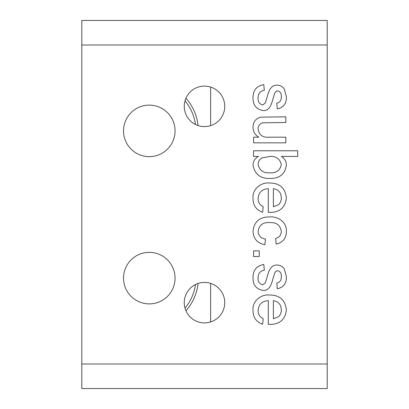 <?xml version="1.0" encoding="UTF-8"?>
<svg xmlns="http://www.w3.org/2000/svg" width="409" height="409" viewBox="0 0 409 409"><rect width="100%" height="100%" fill="white"/><g stroke="black" fill="none" stroke-linecap="round" stroke-linejoin="round"><path stroke-width="0.61" d="M175.052 130.88A25.767 25.767 0 0 0 149.285 105.113A25.767 25.767 0 0 0 123.518 130.88A25.767 25.767 0 0 0 149.285 156.647A25.767 25.767 0 0 0 175.052 130.88M175.052 278.12A25.767 25.767 0 0 0 149.285 252.353A25.767 25.767 0 0 0 123.518 278.12A25.767 25.767 0 0 0 149.285 303.887A25.767 25.767 0 0 0 175.052 278.12M224.745 106.34A20.245 20.245 0 0 0 204.5 86.094A20.245 20.245 0 0 0 184.254 106.34A20.245 20.245 0 0 0 204.5 126.585A20.245 20.245 0 0 0 224.745 106.34M224.745 302.66A20.245 20.245 0 0 0 204.5 282.414A20.245 20.245 0 0 0 184.254 302.66A20.245 20.245 0 0 0 204.5 322.906A20.245 20.245 0 0 0 224.745 302.66M281.295 164.74C280.022 158.917 276.233 156.146 269.93 156.422L262.067 157.915C259.531 159.403 258.212 161.601 258.105 164.51C259.439 170.405 263.309 173.176 269.725 172.823C276.111 173.263 279.971 170.568 281.295 164.74M258.416 156.422L253.58 156.422L253.58 150.768L297.701 150.768L297.701 156.422L281.464 156.422C284.608 158.482 286.244 161.366 286.387 165.083C285.058 174.065 279.659 178.534 270.175 178.482C260.415 178.713 254.695 174.234 253.013 165.057C253.176 161.187 254.976 158.309 258.416 156.422M253.58 142.848L253.58 137.189L258.846 137.189C255.098 134.97 253.156 131.703 253.013 127.388C253.069 121.897 255.686 118.487 260.87 117.148L285.819 116.831L285.819 122.485L262.629 122.812C259.649 123.722 258.14 125.752 258.105 128.912C258.969 134.919 262.563 137.68 268.887 137.189L285.819 137.189L285.819 142.848L253.58 142.848M258.105 198.293C258.043 202.189 259.741 204.991 263.197 206.698L262.629 212.24C256.136 209.904 252.931 205.226 253.013 198.207C252.256 189.224 260.794 182.174 269.429 183.007C279.649 183.033 285.303 188.002 286.387 197.905C285.283 207.567 279.73 212.409 269.736 212.419L268.289 212.394L268.289 188.661C262.097 189.045 258.703 192.256 258.105 198.293M253.58 256.535L253.58 250.881L259.234 250.881L259.234 256.535L253.58 256.535M258.105 310.288C258.043 314.184 259.741 316.985 263.197 318.693L262.629 324.235C256.136 321.893 252.931 317.215 253.013 310.201C252.256 301.218 260.794 294.168 269.429 295.001C279.649 295.027 285.303 299.996 286.387 309.899C285.283 319.562 279.73 324.398 269.736 324.414L268.289 324.383L268.289 300.656C262.097 301.039 258.703 304.25 258.105 310.288M327.2 44.99L81.8 44.99L81.8 20.45L327.2 20.45L327.2 388.55L81.8 388.55L81.8 364.01L327.2 364.01M81.8 44.99L81.8 364.01M253.013 277.844C252.895 270.344 256.479 265.881 263.759 264.454L264.326 270.114C260.119 270.947 258.043 273.544 258.105 277.905C257.828 281.617 259.357 283.918 262.69 284.817L265.298 282.885L266.949 277.573C268.37 272.358 270.247 264.848 277.036 265.022C279.966 265.073 282.328 266.254 284.122 268.565L286.387 276.458C286.689 283.243 283.672 287.348 277.338 288.78L276.77 283.12C279.92 282.317 281.428 280.231 281.295 276.873C281.648 273.647 280.421 271.581 277.609 270.676L275.922 271.269L274.633 273.135L273.396 277.414C271.75 282.634 270.339 290.702 263.268 290.477C256.392 289.311 252.977 285.099 253.013 277.844M258.105 231.228C258.411 235.778 260.86 238.37 265.456 239.004L264.894 244.659C257.455 243.309 253.498 238.897 253.013 231.422C254.03 221.724 259.551 216.898 269.577 216.944C278.013 216.141 286.995 222.312 286.387 231.412C286.274 238.309 282.88 242.532 276.203 244.091L275.64 238.437C279.25 237.486 281.136 235.155 281.295 231.448C280.303 225.16 276.443 222.21 269.725 222.598C263.043 222.143 259.168 225.022 258.105 231.228M253.013 97.976C252.895 90.476 256.479 86.013 263.759 84.586L264.326 90.246C260.119 91.079 258.043 93.676 258.105 98.037C257.828 101.749 259.357 104.05 262.69 104.949L265.298 103.017L266.949 97.705C268.37 92.49 270.247 84.98 277.036 85.154C279.966 85.205 282.328 86.386 284.122 88.697L286.387 96.59C286.689 103.375 283.672 107.48 277.338 108.912L276.77 103.252C279.92 102.449 281.428 100.363 281.295 97.005C281.648 93.779 280.421 91.713 277.609 90.808L275.922 91.401L274.633 93.267L273.396 97.547C271.75 102.766 270.339 110.834 263.268 110.609C256.392 109.443 252.977 105.231 253.013 97.976M281.295 197.879C281.131 192.603 278.493 189.531 273.376 188.661L273.376 206.765L278.59 204.684C280.436 202.803 281.341 200.533 281.295 197.879M281.295 309.874C281.131 304.598 278.493 301.525 273.376 300.656L273.376 318.754L278.59 316.678C280.436 314.797 281.341 312.527 281.295 309.874M185.942 98.247A49.08 49.08 0 0 1 198.074 125.537M195.466 124.459A46.626 46.626 0 0 0 184.996 100.905M184.996 308.095A46.626 46.626 0 0 0 195.466 284.541M198.074 283.463A49.08 49.08 0 0 1 185.942 310.753M210.635 321.955L210.635 283.365M210.635 125.635L210.635 87.045"/></g></svg>
